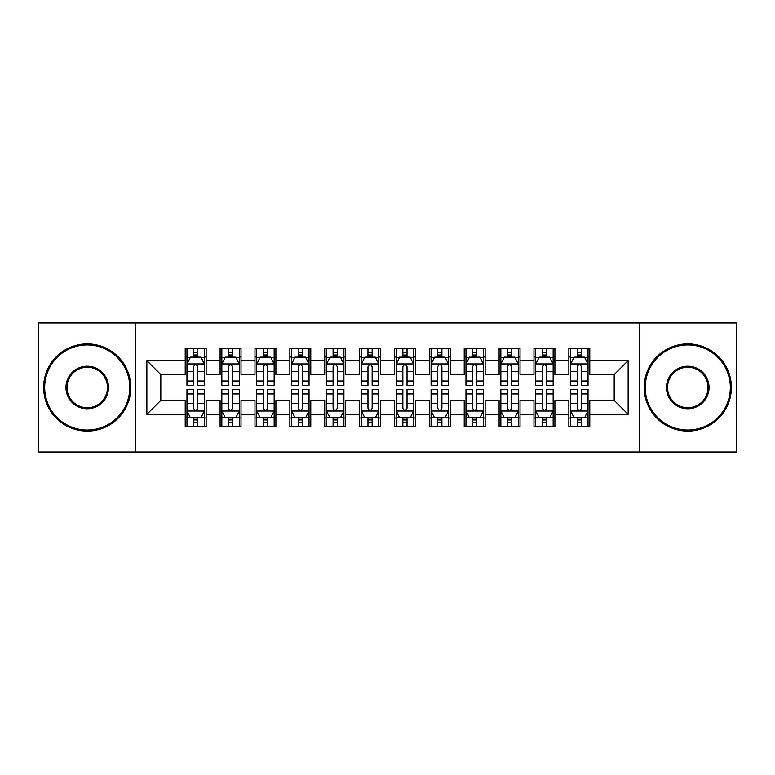 <?xml version="1.0" encoding="UTF-8"?>
<svg xmlns="http://www.w3.org/2000/svg" width="775" height="775" viewBox="0 0 775 775"><rect width="100%" height="100%" fill="white"/><g stroke="black" fill="none" stroke-linecap="round" stroke-linejoin="round"><path stroke-width="1.16" d="M639.646 452.019L736.25 452.019L736.25 322.981L639.646 322.981L639.646 452.019L135.354 452.019L135.354 322.981L38.75 322.981L38.75 452.019L135.354 452.019M639.646 322.981L135.354 322.981M146.862 414.354L146.862 360.646L185.225 360.646L185.225 374.596L160.812 374.596L160.812 400.404L146.862 414.354L185.225 414.354L185.225 426.734L206.15 426.734L206.15 414.354L220.1 414.354L220.1 426.734L241.025 426.734L241.025 414.354L254.975 414.354L254.975 426.734L275.9 426.734L275.9 414.354L289.85 414.354L289.85 426.734L310.775 426.734L310.775 414.354L324.725 414.354L324.725 426.734L345.65 426.734L345.65 414.354L359.6 414.354L359.6 426.734L380.525 426.734L380.525 414.354L394.475 414.354L394.475 426.734L415.4 426.734L415.4 414.354L429.35 414.354L429.35 426.734L450.275 426.734L450.275 414.354L464.225 414.354L464.225 426.734L485.15 426.734L485.15 414.354L499.1 414.354L499.1 426.734L520.025 426.734L520.025 414.354L533.975 414.354L533.975 426.734L554.9 426.734L554.9 414.354L568.85 414.354L568.85 426.734L589.775 426.734L589.775 400.404L614.188 400.404L614.188 374.596L589.775 374.596L589.775 360.646L628.137 360.646L628.137 414.354L589.775 414.354M589.775 360.646L589.775 348.266L568.85 348.266L568.85 360.646L554.9 360.646L554.9 348.266L533.975 348.266L533.975 360.646L520.025 360.646L520.025 348.266L499.1 348.266L499.1 360.646L485.15 360.646L485.15 348.266L464.225 348.266L464.225 360.646L450.275 360.646L450.275 348.266L429.35 348.266L429.35 360.646L415.4 360.646L415.4 348.266L394.475 348.266L394.475 360.646L380.525 360.646L380.525 348.266L359.6 348.266L359.6 360.646L345.65 360.646L345.65 348.266L324.725 348.266L324.725 360.646L310.775 360.646L310.775 348.266L289.85 348.266L289.85 360.646L275.9 360.646L275.9 348.266L254.975 348.266L254.975 360.646L241.025 360.646L241.025 348.266L220.1 348.266L220.1 360.646L206.15 360.646L206.15 348.266L185.225 348.266L185.225 360.646M554.9 414.354L554.9 400.404L568.85 400.404L568.85 414.354M628.137 360.646L614.188 374.596M520.025 414.354L520.025 400.404L533.975 400.404L533.975 414.354M568.85 360.646L568.85 374.596L554.9 374.596L554.9 360.646M485.15 414.354L485.15 400.404L499.1 400.404L499.1 414.354M533.975 360.646L533.975 374.596L520.025 374.596L520.025 360.646M450.275 414.354L450.275 400.404L464.225 400.404L464.225 414.354M499.1 360.646L499.1 374.596L485.15 374.596L485.15 360.646M415.4 414.354L415.4 400.404L429.35 400.404L429.35 414.354M464.225 360.646L464.225 374.596L450.275 374.596L450.275 360.646M380.525 414.354L380.525 400.404L394.475 400.404L394.475 414.354M429.35 360.646L429.35 374.596L415.4 374.596L415.4 360.646M345.65 414.354L345.65 400.404L359.6 400.404L359.6 414.354M394.475 360.646L394.475 374.596L380.525 374.596L380.525 360.646M310.775 414.354L310.775 400.404L324.725 400.404L324.725 414.354M359.6 360.646L359.6 374.596L345.65 374.596L345.65 360.646M275.9 414.354L275.9 400.404L289.85 400.404L289.85 414.354M324.725 360.646L324.725 374.596L310.775 374.596L310.775 360.646M241.025 414.354L241.025 400.404L254.975 400.404L254.975 414.354M289.85 360.646L289.85 374.596L275.9 374.596L275.9 360.646M206.15 414.354L206.15 400.404L220.1 400.404L220.1 414.354M254.975 360.646L254.975 374.596L241.025 374.596L241.025 360.646M160.812 400.404L185.225 400.404L185.225 414.354M220.1 360.646L220.1 374.596L206.15 374.596L206.15 360.646M568.85 356.984L570.594 356.984M588.031 356.984L589.775 356.984M533.975 356.984L535.719 356.984M553.156 356.984L554.9 356.984M499.1 356.984L500.844 356.984M518.281 356.984L520.025 356.984M464.225 356.984L465.969 356.984M483.406 356.984L485.15 356.984M429.35 356.984L431.094 356.984M448.531 356.984L450.275 356.984M394.475 356.984L396.219 356.984M413.656 356.984L415.4 356.984M359.6 356.984L361.344 356.984M378.781 356.984L380.525 356.984M324.725 356.984L326.469 356.984M343.906 356.984L345.65 356.984M289.85 356.984L291.594 356.984M309.031 356.984L310.775 356.984M254.975 356.984L256.719 356.984M274.156 356.984L275.9 356.984M220.1 356.984L221.844 356.984M239.281 356.984L241.025 356.984M185.225 356.984L186.969 356.984M204.406 356.984L206.15 356.984M185.225 418.016L186.969 418.016M204.406 418.016L206.15 418.016M220.1 418.016L221.844 418.016M239.281 418.016L241.025 418.016M254.975 418.016L256.719 418.016M274.156 418.016L275.9 418.016M289.85 418.016L291.594 418.016M309.031 418.016L310.775 418.016M324.725 418.016L326.469 418.016M343.906 418.016L345.65 418.016M359.6 418.016L361.344 418.016M378.781 418.016L380.525 418.016M394.475 418.016L396.219 418.016M413.656 418.016L415.4 418.016M429.35 418.016L431.094 418.016M448.531 418.016L450.275 418.016M464.225 418.016L465.969 418.016M483.406 418.016L485.15 418.016M499.1 418.016L500.844 418.016M518.281 418.016L520.025 418.016M533.975 418.016L535.719 418.016M553.156 418.016L554.9 418.016M568.85 418.016L570.594 418.016M588.031 418.016L589.775 418.016M146.862 360.646L160.812 374.596M614.188 400.404L628.137 414.354M197.78 352.799L193.595 352.799M204.406 381.038L197.78 381.038L197.78 385.407L204.406 385.407L204.406 364.134L200.919 357.159L190.456 357.159L186.969 364.134L186.969 385.407L193.595 385.407L193.595 381.038L186.969 381.038M186.969 364.134L186.969 348.266M204.406 364.134L204.406 348.266M193.595 357.159L193.595 348.266M197.78 348.266L197.78 357.159M197.78 381.038L197.78 366.749C196.385 364.066 194.99 364.066 193.595 366.749L193.595 381.038M197.78 356.984L193.595 356.984M193.595 422.201L197.78 422.201M186.969 393.962L193.595 393.962L193.595 389.593L186.969 389.593L186.969 410.866L190.456 417.841L200.919 417.841L204.406 410.866L204.406 389.593L197.78 389.593L197.78 393.962L204.406 393.962M204.406 410.866L204.406 426.734M186.969 410.866L186.969 426.734M197.78 417.841L197.78 426.734M193.595 426.734L193.595 417.841M193.595 393.962L193.595 408.251C194.99 410.934 196.385 410.934 197.78 408.251L197.78 393.962M193.595 418.016L197.78 418.016M232.655 352.799L228.47 352.799M239.281 381.038L232.655 381.038L232.655 385.407L239.281 385.407L239.281 364.134L235.794 357.159L225.331 357.159L221.844 364.134L221.844 385.407L228.47 385.407L228.47 381.038L221.844 381.038M221.844 364.134L221.844 348.266M239.281 364.134L239.281 348.266M228.47 357.159L228.47 348.266M232.655 348.266L232.655 357.159M232.655 381.038L232.655 366.749C231.26 364.066 229.865 364.066 228.47 366.749L228.47 381.038M232.655 356.984L228.47 356.984M267.53 352.799L263.345 352.799M274.156 381.038L267.53 381.038L267.53 385.407L274.156 385.407L274.156 364.134L270.669 357.159L260.206 357.159L256.719 364.134L256.719 385.407L263.345 385.407L263.345 381.038L256.719 381.038M256.719 364.134L256.719 348.266M274.156 364.134L274.156 348.266M263.345 357.159L263.345 348.266M267.53 348.266L267.53 357.159M267.53 381.038L267.53 366.749C266.135 364.066 264.74 364.066 263.345 366.749L263.345 381.038M267.53 356.984L263.345 356.984M228.47 422.201L232.655 422.201M221.844 393.962L228.47 393.962L228.47 389.593L221.844 389.593L221.844 410.866L225.331 417.841L235.794 417.841L239.281 410.866L239.281 389.593L232.655 389.593L232.655 393.962L239.281 393.962M239.281 410.866L239.281 426.734M221.844 410.866L221.844 426.734M232.655 417.841L232.655 426.734M228.47 426.734L228.47 417.841M228.47 393.962L228.47 408.251C229.865 410.934 231.26 410.934 232.655 408.251L232.655 393.962M228.47 418.016L232.655 418.016M263.345 422.201L267.53 422.201M256.719 393.962L263.345 393.962L263.345 389.593L256.719 389.593L256.719 410.866L260.206 417.841L270.669 417.841L274.156 410.866L274.156 389.593L267.53 389.593L267.53 393.962L274.156 393.962M274.156 410.866L274.156 426.734M256.719 410.866L256.719 426.734M267.53 417.841L267.53 426.734M263.345 426.734L263.345 417.841M263.345 393.962L263.345 408.251C264.74 410.934 266.135 410.934 267.53 408.251L267.53 393.962M263.345 418.016L267.53 418.016M87.226 430.048A42.547 42.547 0 0 0 129.774 387.5A42.547 42.547 0 0 0 87.226 344.952A42.547 42.547 0 0 0 44.679 387.5A42.547 42.547 0 0 0 87.226 430.048M87.226 343.906A43.594 43.594 0 0 1 130.82 387.5A43.594 43.594 0 0 1 87.226 431.094A43.594 43.594 0 0 1 43.633 387.5A43.594 43.594 0 0 1 87.226 343.906M87.226 408.774A21.274 21.274 0 0 1 65.953 387.5A21.274 21.274 0 0 1 87.226 366.226A21.274 21.274 0 0 1 108.5 387.5A21.274 21.274 0 0 1 87.226 408.774M87.226 367.272A20.227 20.227 0 0 0 66.999 387.5A20.227 20.227 0 0 0 87.226 407.728A20.227 20.227 0 0 0 107.454 387.5A20.227 20.227 0 0 0 87.226 367.272M687.774 430.048A42.547 42.547 0 0 0 730.321 387.5A42.547 42.547 0 0 0 687.774 344.952A42.547 42.547 0 0 0 645.226 387.5A42.547 42.547 0 0 0 687.774 430.048M687.774 343.906A43.594 43.594 0 0 1 731.368 387.5A43.594 43.594 0 0 1 687.774 431.094A43.594 43.594 0 0 1 644.18 387.5A43.594 43.594 0 0 1 687.774 343.906M687.774 408.774A21.274 21.274 0 0 1 666.5 387.5A21.274 21.274 0 0 1 687.774 366.226A21.274 21.274 0 0 1 709.048 387.5A21.274 21.274 0 0 1 687.774 408.774M687.774 367.272A20.227 20.227 0 0 0 667.546 387.5A20.227 20.227 0 0 0 687.774 407.728A20.227 20.227 0 0 0 708.001 387.5A20.227 20.227 0 0 0 687.774 367.272M302.405 352.799L298.22 352.799M309.031 381.038L302.405 381.038L302.405 385.407L309.031 385.407L309.031 364.134L305.544 357.159L295.081 357.159L291.594 364.134L291.594 385.407L298.22 385.407L298.22 381.038L291.594 381.038M291.594 364.134L291.594 348.266M309.031 364.134L309.031 348.266M298.22 357.159L298.22 348.266M302.405 348.266L302.405 357.159M302.405 381.038L302.405 366.749C301.01 364.066 299.615 364.066 298.22 366.749L298.22 381.038M302.405 356.984L298.22 356.984M337.28 352.799L333.095 352.799M343.906 381.038L337.28 381.038L337.28 385.407L343.906 385.407L343.906 364.134L340.419 357.159L329.956 357.159L326.469 364.134L326.469 385.407L333.095 385.407L333.095 381.038L326.469 381.038M326.469 364.134L326.469 348.266M343.906 364.134L343.906 348.266M333.095 357.159L333.095 348.266M337.28 348.266L337.28 357.159M337.28 381.038L337.28 366.749C335.885 364.066 334.49 364.066 333.095 366.749L333.095 381.038M337.28 356.984L333.095 356.984M298.22 422.201L302.405 422.201M291.594 393.962L298.22 393.962L298.22 389.593L291.594 389.593L291.594 410.866L295.081 417.841L305.544 417.841L309.031 410.866L309.031 389.593L302.405 389.593L302.405 393.962L309.031 393.962M309.031 410.866L309.031 426.734M291.594 410.866L291.594 426.734M302.405 417.841L302.405 426.734M298.22 426.734L298.22 417.841M298.22 393.962L298.22 408.251C299.615 410.934 301.01 410.934 302.405 408.251L302.405 393.962M298.22 418.016L302.405 418.016M333.095 422.201L337.28 422.201M326.469 393.962L333.095 393.962L333.095 389.593L326.469 389.593L326.469 410.866L329.956 417.841L340.419 417.841L343.906 410.866L343.906 389.593L337.28 389.593L337.28 393.962L343.906 393.962M343.906 410.866L343.906 426.734M326.469 410.866L326.469 426.734M337.28 417.841L337.28 426.734M333.095 426.734L333.095 417.841M333.095 393.962L333.095 408.251C334.49 410.934 335.885 410.934 337.28 408.251L337.28 393.962M333.095 418.016L337.28 418.016M372.155 352.799L367.97 352.799M378.781 381.038L372.155 381.038L372.155 385.407L378.781 385.407L378.781 364.134L375.294 357.159L364.831 357.159L361.344 364.134L361.344 385.407L367.97 385.407L367.97 381.038L361.344 381.038M361.344 364.134L361.344 348.266M378.781 364.134L378.781 348.266M367.97 357.159L367.97 348.266M372.155 348.266L372.155 357.159M372.155 381.038L372.155 366.749C370.76 364.066 369.365 364.066 367.97 366.749L367.97 381.038M372.155 356.984L367.97 356.984M367.97 422.201L372.155 422.201M361.344 393.962L367.97 393.962L367.97 389.593L361.344 389.593L361.344 410.866L364.831 417.841L375.294 417.841L378.781 410.866L378.781 389.593L372.155 389.593L372.155 393.962L378.781 393.962M378.781 410.866L378.781 426.734M361.344 410.866L361.344 426.734M372.155 417.841L372.155 426.734M367.97 426.734L367.97 417.841M367.97 393.962L367.97 408.251C369.365 410.934 370.76 410.934 372.155 408.251L372.155 393.962M367.97 418.016L372.155 418.016M407.03 352.799L402.845 352.799M413.656 381.038L407.03 381.038L407.03 385.407L413.656 385.407L413.656 364.134L410.169 357.159L399.706 357.159L396.219 364.134L396.219 385.407L402.845 385.407L402.845 381.038L396.219 381.038M396.219 364.134L396.219 348.266M413.656 364.134L413.656 348.266M402.845 357.159L402.845 348.266M407.03 348.266L407.03 357.159M407.03 381.038L407.03 366.749C405.635 364.066 404.24 364.066 402.845 366.749L402.845 381.038M407.03 356.984L402.845 356.984M402.845 422.201L407.03 422.201M396.219 393.962L402.845 393.962L402.845 389.593L396.219 389.593L396.219 410.866L399.706 417.841L410.169 417.841L413.656 410.866L413.656 389.593L407.03 389.593L407.03 393.962L413.656 393.962M413.656 410.866L413.656 426.734M396.219 410.866L396.219 426.734M407.03 417.841L407.03 426.734M402.845 426.734L402.845 417.841M402.845 393.962L402.845 408.251C404.24 410.934 405.635 410.934 407.03 408.251L407.03 393.962M402.845 418.016L407.03 418.016M441.905 352.799L437.72 352.799M448.531 381.038L441.905 381.038L441.905 385.407L448.531 385.407L448.531 364.134L445.044 357.159L434.581 357.159L431.094 364.134L431.094 385.407L437.72 385.407L437.72 381.038L431.094 381.038M431.094 364.134L431.094 348.266M448.531 364.134L448.531 348.266M437.72 357.159L437.72 348.266M441.905 348.266L441.905 357.159M441.905 381.038L441.905 366.749C440.51 364.066 439.115 364.066 437.72 366.749L437.72 381.038M441.905 356.984L437.72 356.984M437.72 422.201L441.905 422.201M431.094 393.962L437.72 393.962L437.72 389.593L431.094 389.593L431.094 410.866L434.581 417.841L445.044 417.841L448.531 410.866L448.531 389.593L441.905 389.593L441.905 393.962L448.531 393.962M448.531 410.866L448.531 426.734M431.094 410.866L431.094 426.734M441.905 417.841L441.905 426.734M437.72 426.734L437.72 417.841M437.72 393.962L437.72 408.251C439.115 410.934 440.51 410.934 441.905 408.251L441.905 393.962M437.72 418.016L441.905 418.016M476.78 352.799L472.595 352.799M483.406 381.038L476.78 381.038L476.78 385.407L483.406 385.407L483.406 364.134L479.919 357.159L469.456 357.159L465.969 364.134L465.969 385.407L472.595 385.407L472.595 381.038L465.969 381.038M465.969 364.134L465.969 348.266M483.406 364.134L483.406 348.266M472.595 357.159L472.595 348.266M476.78 348.266L476.78 357.159M476.78 381.038L476.78 366.749C475.385 364.066 473.99 364.066 472.595 366.749L472.595 381.038M476.78 356.984L472.595 356.984M472.595 422.201L476.78 422.201M465.969 393.962L472.595 393.962L472.595 389.593L465.969 389.593L465.969 410.866L469.456 417.841L479.919 417.841L483.406 410.866L483.406 389.593L476.78 389.593L476.78 393.962L483.406 393.962M483.406 410.866L483.406 426.734M465.969 410.866L465.969 426.734M476.78 417.841L476.78 426.734M472.595 426.734L472.595 417.841M472.595 393.962L472.595 408.251C473.99 410.934 475.385 410.934 476.78 408.251L476.78 393.962M472.595 418.016L476.78 418.016M511.655 352.799L507.47 352.799M518.281 381.038L511.655 381.038L511.655 385.407L518.281 385.407L518.281 364.134L514.794 357.159L504.331 357.159L500.844 364.134L500.844 385.407L507.47 385.407L507.47 381.038L500.844 381.038M500.844 364.134L500.844 348.266M518.281 364.134L518.281 348.266M507.47 357.159L507.47 348.266M511.655 348.266L511.655 357.159M511.655 381.038L511.655 366.749C510.26 364.066 508.865 364.066 507.47 366.749L507.47 381.038M511.655 356.984L507.47 356.984M507.47 422.201L511.655 422.201M500.844 393.962L507.47 393.962L507.47 389.593L500.844 389.593L500.844 410.866L504.331 417.841L514.794 417.841L518.281 410.866L518.281 389.593L511.655 389.593L511.655 393.962L518.281 393.962M518.281 410.866L518.281 426.734M500.844 410.866L500.844 426.734M511.655 417.841L511.655 426.734M507.47 426.734L507.47 417.841M507.47 393.962L507.47 408.251C508.865 410.934 510.26 410.934 511.655 408.251L511.655 393.962M507.47 418.016L511.655 418.016M546.53 352.799L542.345 352.799M553.156 381.038L546.53 381.038L546.53 385.407L553.156 385.407L553.156 364.134L549.669 357.159L539.206 357.159L535.719 364.134L535.719 385.407L542.345 385.407L542.345 381.038L535.719 381.038M535.719 364.134L535.719 348.266M553.156 364.134L553.156 348.266M542.345 357.159L542.345 348.266M546.53 348.266L546.53 357.159M546.53 381.038L546.53 366.749C545.135 364.066 543.74 364.066 542.345 366.749L542.345 381.038M546.53 356.984L542.345 356.984M542.345 422.201L546.53 422.201M535.719 393.962L542.345 393.962L542.345 389.593L535.719 389.593L535.719 410.866L539.206 417.841L549.669 417.841L553.156 410.866L553.156 389.593L546.53 389.593L546.53 393.962L553.156 393.962M553.156 410.866L553.156 426.734M535.719 410.866L535.719 426.734M546.53 417.841L546.53 426.734M542.345 426.734L542.345 417.841M542.345 393.962L542.345 408.251C543.74 410.934 545.135 410.934 546.53 408.251L546.53 393.962M542.345 418.016L546.53 418.016M581.405 352.799L577.22 352.799M588.031 381.038L581.405 381.038L581.405 385.407L588.031 385.407L588.031 364.134L584.544 357.159L574.081 357.159L570.594 364.134L570.594 385.407L577.22 385.407L577.22 381.038L570.594 381.038M570.594 364.134L570.594 348.266M588.031 364.134L588.031 348.266M577.22 357.159L577.22 348.266M581.405 348.266L581.405 357.159M581.405 381.038L581.405 366.749C580.01 364.066 578.615 364.066 577.22 366.749L577.22 381.038M581.405 356.984L577.22 356.984M577.22 422.201L581.405 422.201M570.594 393.962L577.22 393.962L577.22 389.593L570.594 389.593L570.594 410.866L574.081 417.841L584.544 417.841L588.031 410.866L588.031 389.593L581.405 389.593L581.405 393.962L588.031 393.962M588.031 410.866L588.031 426.734M570.594 410.866L570.594 426.734M581.405 417.841L581.405 426.734M577.22 426.734L577.22 417.841M577.22 393.962L577.22 408.251C578.615 410.934 580.01 410.934 581.405 408.251L581.405 393.962M577.22 418.016L581.405 418.016M204.319 363.959L187.056 363.959M186.969 357.575L190.243 357.575M201.132 357.575L204.406 357.575M193.595 371.69L186.969 371.69M204.406 371.69L197.78 371.69M197.78 355.018L193.595 355.018M187.056 411.041L204.319 411.041M204.406 417.425L201.132 417.425M190.243 417.425L186.969 417.425M197.78 403.31L204.406 403.31M186.969 403.31L193.595 403.31M193.595 419.982L197.78 419.982M239.194 363.959L221.931 363.959M221.844 357.575L225.118 357.575M236.007 357.575L239.281 357.575M228.47 371.69L221.844 371.69M239.281 371.69L232.655 371.69M232.655 355.018L228.47 355.018M274.069 363.959L256.806 363.959M256.719 357.575L259.993 357.575M270.882 357.575L274.156 357.575M263.345 371.69L256.719 371.69M274.156 371.69L267.53 371.69M267.53 355.018L263.345 355.018M221.931 411.041L239.194 411.041M239.281 417.425L236.007 417.425M225.118 417.425L221.844 417.425M232.655 403.31L239.281 403.31M221.844 403.31L228.47 403.31M228.47 419.982L232.655 419.982M256.806 411.041L274.069 411.041M274.156 417.425L270.882 417.425M259.993 417.425L256.719 417.425M267.53 403.31L274.156 403.31M256.719 403.31L263.345 403.31M263.345 419.982L267.53 419.982M308.944 363.959L291.681 363.959M291.594 357.575L294.868 357.575M305.757 357.575L309.031 357.575M298.22 371.69L291.594 371.69M309.031 371.69L302.405 371.69M302.405 355.018L298.22 355.018M343.819 363.959L326.556 363.959M326.469 357.575L329.743 357.575M340.632 357.575L343.906 357.575M333.095 371.69L326.469 371.69M343.906 371.69L337.28 371.69M337.28 355.018L333.095 355.018M291.681 411.041L308.944 411.041M309.031 417.425L305.757 417.425M294.868 417.425L291.594 417.425M302.405 403.31L309.031 403.31M291.594 403.31L298.22 403.31M298.22 419.982L302.405 419.982M326.556 411.041L343.819 411.041M343.906 417.425L340.632 417.425M329.743 417.425L326.469 417.425M337.28 403.31L343.906 403.31M326.469 403.31L333.095 403.31M333.095 419.982L337.28 419.982M378.694 363.959L361.431 363.959M361.344 357.575L364.618 357.575M375.507 357.575L378.781 357.575M367.97 371.69L361.344 371.69M378.781 371.69L372.155 371.69M372.155 355.018L367.97 355.018M361.431 411.041L378.694 411.041M378.781 417.425L375.507 417.425M364.618 417.425L361.344 417.425M372.155 403.31L378.781 403.31M361.344 403.31L367.97 403.31M367.97 419.982L372.155 419.982M413.569 363.959L396.306 363.959M396.219 357.575L399.493 357.575M410.382 357.575L413.656 357.575M402.845 371.69L396.219 371.69M413.656 371.69L407.03 371.69M407.03 355.018L402.845 355.018M396.306 411.041L413.569 411.041M413.656 417.425L410.382 417.425M399.493 417.425L396.219 417.425M407.03 403.31L413.656 403.31M396.219 403.31L402.845 403.31M402.845 419.982L407.03 419.982M448.444 363.959L431.181 363.959M431.094 357.575L434.368 357.575M445.257 357.575L448.531 357.575M437.72 371.69L431.094 371.69M448.531 371.69L441.905 371.69M441.905 355.018L437.72 355.018M431.181 411.041L448.444 411.041M448.531 417.425L445.257 417.425M434.368 417.425L431.094 417.425M441.905 403.31L448.531 403.31M431.094 403.31L437.72 403.31M437.72 419.982L441.905 419.982M483.319 363.959L466.056 363.959M465.969 357.575L469.243 357.575M480.132 357.575L483.406 357.575M472.595 371.69L465.969 371.69M483.406 371.69L476.78 371.69M476.78 355.018L472.595 355.018M466.056 411.041L483.319 411.041M483.406 417.425L480.132 417.425M469.243 417.425L465.969 417.425M476.78 403.31L483.406 403.31M465.969 403.31L472.595 403.31M472.595 419.982L476.78 419.982M518.194 363.959L500.931 363.959M500.844 357.575L504.118 357.575M515.007 357.575L518.281 357.575M507.47 371.69L500.844 371.69M518.281 371.69L511.655 371.69M511.655 355.018L507.47 355.018M500.931 411.041L518.194 411.041M518.281 417.425L515.007 417.425M504.118 417.425L500.844 417.425M511.655 403.31L518.281 403.31M500.844 403.31L507.47 403.31M507.47 419.982L511.655 419.982M553.069 363.959L535.806 363.959M535.719 357.575L538.993 357.575M549.882 357.575L553.156 357.575M542.345 371.69L535.719 371.69M553.156 371.69L546.53 371.69M546.53 355.018L542.345 355.018M535.806 411.041L553.069 411.041M553.156 417.425L549.882 417.425M538.993 417.425L535.719 417.425M546.53 403.31L553.156 403.31M535.719 403.31L542.345 403.31M542.345 419.982L546.53 419.982M587.944 363.959L570.681 363.959M570.594 357.575L573.868 357.575M584.757 357.575L588.031 357.575M577.22 371.69L570.594 371.69M588.031 371.69L581.405 371.69M581.405 355.018L577.22 355.018M570.681 411.041L587.944 411.041M588.031 417.425L584.757 417.425M573.868 417.425L570.594 417.425M581.405 403.31L588.031 403.31M570.594 403.31L577.22 403.31M577.22 419.982L581.405 419.982"/></g></svg>
